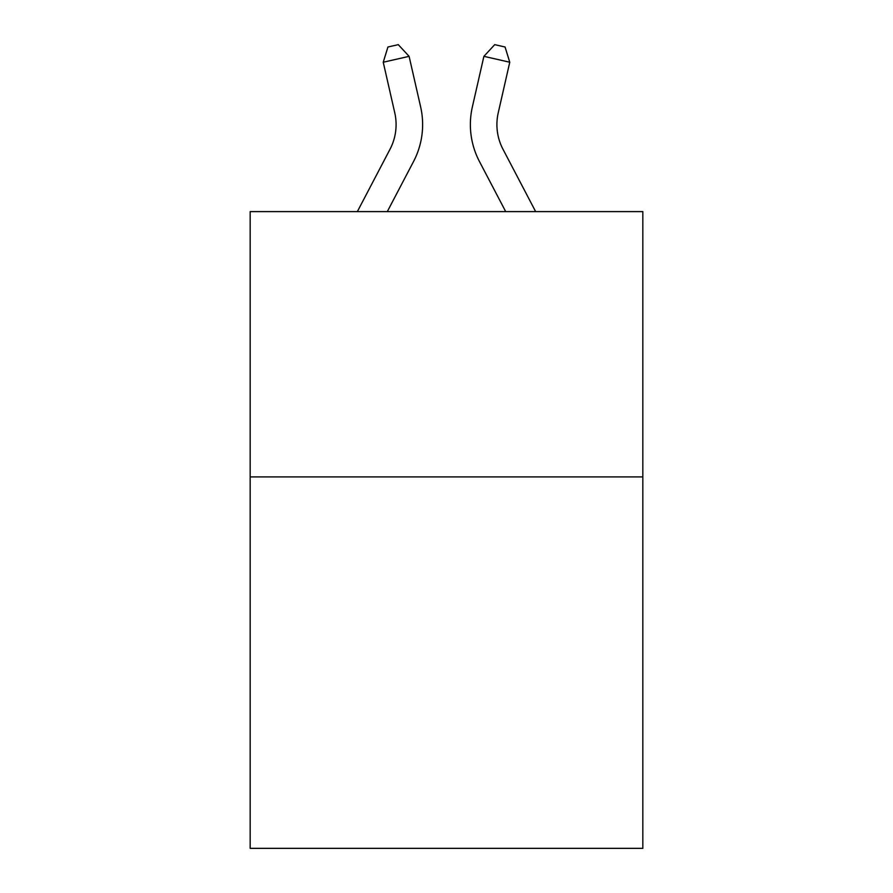 <?xml version="1.0" encoding="UTF-8"?>
<svg xmlns="http://www.w3.org/2000/svg" width="893" height="893" viewBox="0 0 893 893"><rect width="100%" height="100%" fill="white"/><g stroke="black" fill="none" stroke-linecap="round" stroke-linejoin="round"><path stroke-width="1.34" d="M642.826 476.918L642.826 848.35L250.174 848.35L250.174 211.619L642.826 211.619L642.826 476.918L250.174 476.918M357.345 211.619L390.029 149.22A53.067 53.067 -22.8 0 0 394.762 112.808L383.242 62.231L387.93 47.005L398.278 44.65L409.106 56.337L420.636 106.914A79.589 79.589 142.1 0 1 413.537 161.533L387.294 211.619L413.537 161.533M535.655 211.619L502.971 149.22A53.067 53.067 22.8 0 1 498.238 112.808L509.758 62.231L483.894 56.337L472.364 106.914A79.589 79.589 -142.1 0 0 479.463 161.533L505.706 211.619L479.463 161.533M390.029 149.22A53.067 53.067 -37.9 0 0 394.762 112.808A53.067 53.067 -37.9 0 1 390.029 149.22A53.067 53.067 -37.9 0 0 394.762 112.808A53.067 53.067 -37.9 0 1 390.029 149.22A53.067 53.067 -37.9 0 0 394.762 112.808A53.067 53.067 -37.9 0 1 390.029 149.22A53.067 53.067 -37.9 0 0 394.762 112.808A53.067 53.067 -37.9 0 1 390.029 149.22A53.067 53.067 -37.9 0 0 394.762 112.808A53.067 53.067 -37.9 0 1 390.029 149.22A53.067 53.067 -37.9 0 0 394.762 112.808A53.067 53.067 -37.9 0 1 390.029 149.22A53.067 53.067 -37.9 0 0 394.762 112.808A53.067 53.067 -37.9 0 1 390.029 149.22A53.067 53.067 -37.9 0 0 394.762 112.808A53.067 53.067 -37.9 0 1 390.029 149.22A53.067 53.067 -37.9 0 0 394.762 112.808A53.067 53.067 -37.9 0 1 390.029 149.22A53.067 53.067 -37.9 0 0 394.762 112.808A53.067 53.067 -37.9 0 1 390.029 149.22A53.067 53.067 -37.9 0 0 394.762 112.808A53.067 53.067 -37.9 0 1 390.029 149.22A53.067 53.067 -37.9 0 0 394.762 112.808A53.067 53.067 -37.9 0 1 390.029 149.22A53.067 53.067 -37.9 0 0 394.762 112.808A53.067 53.067 -37.9 0 1 390.029 149.22A53.067 53.067 -37.9 0 0 394.762 112.808M383.242 62.231L409.106 56.337L420.636 106.914M502.971 149.22A53.067 53.067 37.9 0 1 498.238 112.808A53.067 53.067 37.9 0 0 502.971 149.22A53.067 53.067 37.9 0 1 498.238 112.808A53.067 53.067 37.9 0 0 502.971 149.22A53.067 53.067 37.9 0 1 498.238 112.808A53.067 53.067 37.9 0 0 502.971 149.22A53.067 53.067 37.9 0 1 498.238 112.808A53.067 53.067 37.9 0 0 502.971 149.22A53.067 53.067 37.9 0 1 498.238 112.808A53.067 53.067 37.9 0 0 502.971 149.22A53.067 53.067 37.9 0 1 498.238 112.808A53.067 53.067 37.9 0 0 502.971 149.22A53.067 53.067 37.9 0 1 498.238 112.808A53.067 53.067 37.9 0 0 502.971 149.22A53.067 53.067 37.9 0 1 498.238 112.808A53.067 53.067 37.9 0 0 502.971 149.22A53.067 53.067 37.9 0 1 498.238 112.808A53.067 53.067 37.9 0 0 502.971 149.22A53.067 53.067 37.9 0 1 498.238 112.808A53.067 53.067 37.9 0 0 502.971 149.22A53.067 53.067 37.9 0 1 498.238 112.808A53.067 53.067 37.9 0 0 502.971 149.22A53.067 53.067 37.9 0 1 498.238 112.808A53.067 53.067 37.9 0 0 502.971 149.22A53.067 53.067 37.9 0 1 498.238 112.808A53.067 53.067 37.9 0 0 502.971 149.22A53.067 53.067 37.9 0 1 498.238 112.808M509.758 62.231L505.07 47.005L494.722 44.65L483.894 56.337L472.364 106.914"/></g></svg>
